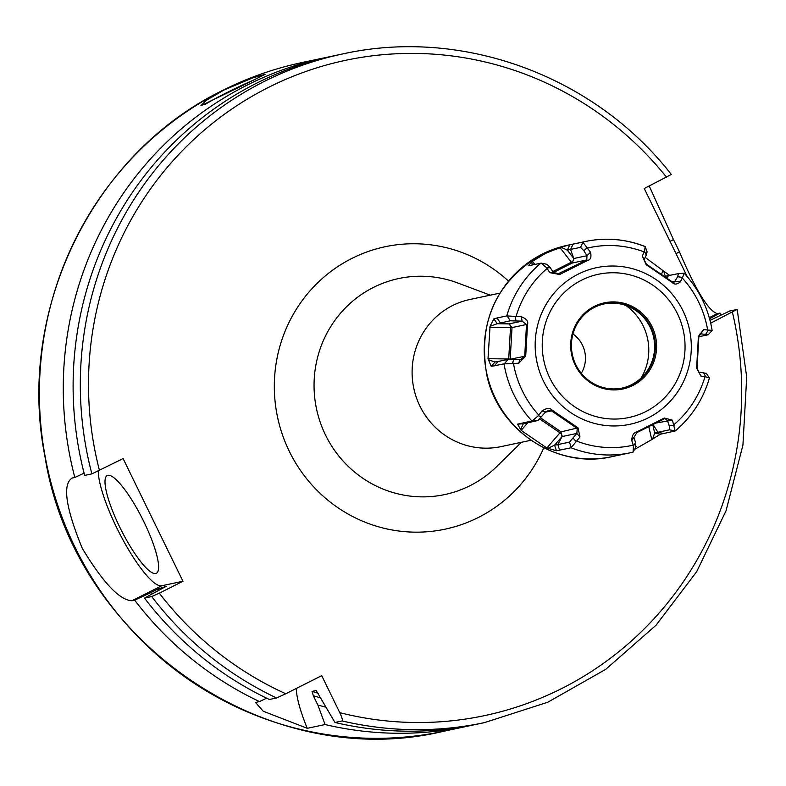 <?xml version="1.0" encoding="UTF-8"?>
<svg xmlns="http://www.w3.org/2000/svg" width="786" height="786" viewBox="0 0 786 786"><rect width="100%" height="100%" fill="white"/><g stroke="black" fill="none" stroke-linecap="round" stroke-linejoin="round"><path stroke-width="1.18" d="M296.322 688.438A68.353 15.003 -116.7 0 0 307.267 728.317L325.08 724.545A341.772 332.881 78 0 0 467.356 726.244A341.772 332.881 78 0 0 472.268 725.164M307.267 728.317L263.231 711.222L255.538 702.497L259.498 701.574L266.631 698.194M71.32 478.35L72.165 478.045C62.281 484.225 65.651 507.648 82.255 548.314C103.094 582.819 119.678 600.288 131.999 600.73L134.661 600.16A341.772 332.881 78 0 0 259.498 701.574M72.165 478.045L74.827 477.485A341.772 332.881 78 0 1 246.951 85.202A341.772 332.881 -102 0 1 325.709 57.535A341.772 332.881 -102 0 1 330.641 56.533M240.506 86.568L200.921 105.727L205.942 100.569L223.833 90.095L252.709 77.883L265.157 74.306L240.506 86.568M204.841 104.656A34.181 1.926 154 0 1 226.083 93.003A34.181 1.926 -26 0 1 254.438 79.73M649.226 186.017L673.474 239.602A341.772 332.881 78 0 1 679.458 251.864C695.905 290.447 708.52 311.03 717.294 313.634L719.956 313.074A341.772 332.881 -102 0 1 720.497 315.333M134.661 600.16L151.207 592.438A325.522 317.053 78 0 0 152.268 593.794M84.092 473.162L74.827 477.485M325.512 707.056A325.522 317.053 78 0 1 317.849 705.013L325.08 724.545M709.601 318.792L719.956 313.074M159.303 593.175L151.708 596.554L144.506 598.077A341.772 332.881 78 0 0 269.343 699.481L276.544 697.958L285.78 693.753A334.934 326.219 -102 0 1 159.303 593.175L182.941 581.267L161.72 585.767A68.353 15.003 -116.7 0 1 123.982 541.731A68.353 15.003 -116.7 0 1 98.27 471.089M144.506 598.077L166.023 586.415A314.429 306.245 78 0 0 166.072 586.474M166.111 586.415L158.045 588.989A317.849 309.576 78 0 0 158.988 590.178M151.207 592.438L158.045 588.989M182.941 581.267L123.107 458.592L91.874 473.879A341.772 332.881 -102 0 1 342.755 53.929L335.553 55.452A341.772 332.881 78 0 0 84.672 475.402L91.874 473.879M143.926 521.855A54.686 12.006 -116.7 0 0 107.21 475.579A54.686 12.006 -116.7 0 0 119.678 526.993A54.686 12.006 -116.7 0 0 156.404 573.259A54.686 12.006 -116.7 0 0 143.926 521.855M317.849 705.013L313.329 695.738L312.042 691.395L316.208 690.511L334.924 722.462A341.772 332.881 78 0 0 477.2 724.161L484.402 722.639A341.772 332.881 -102 0 1 342.126 720.939L334.924 722.462M484.402 722.639L547.744 702.252L605.741 669.338L656.055 625.214L696.701 571.648L726.048 510.782L742.937 445.033L746.7 377.025L737.189 309.468L729.801 310.991L710.013 320.344M687.2 276.564L644.255 188.522L671.185 174.521M285.78 693.753L321.72 675.655L339.768 712.666C342.106 717.785 342.893 720.546 342.126 720.939M737.003 309.468L710.701 323.154M531.002 440.268L501.006 446.625A75.191 73.236 78 0 1 416.295 397.343A75.191 73.236 78 0 1 452.51 305.587A75.191 73.236 -102 0 1 469.841 299.505L499.837 293.149M560.86 247.197L569.791 244.839L567.315 250.144L560.86 247.197L545.386 253.436L532.397 261.345L534.824 264.469M569.791 244.839L573.053 244.141L570.557 249.447L567.315 250.144L573.78 258.476A3.419 2.22 -37.8 0 1 571.324 262.229A3.419 0.747 -116.7 0 0 572.296 263.015L586.798 259.94L586.955 255.715L583.9 250.793L580.54 247.315L570.557 249.447L573.79 258.486L572.296 263.015L553.462 272.496M644.736 246.46A107.996 105.186 78 0 0 585.531 241.459A107.996 105.186 78 0 0 582.78 242.088L573.053 244.141M678.436 273.597L684.164 273.214L682.592 277.429L677.689 276.711L678.436 273.597L665.231 276.259L663.777 271.19L645.178 257.386M663.777 271.19L669.731 275.454M636.12 446.527L633.044 452.147L633.496 445.819L631.777 440.632C631.944 435.552 633.555 432.673 636.611 431.986L664.357 418.024L672.413 420.176L675.145 430.983L660.328 434.226L651.751 439.6L648.794 426.66M634.892 449.238L651.751 439.6M546.86 447.991L521.138 430.384L517.542 424.155L532.23 420.903L538.282 415.735L542.016 410.97C546.565 407.993 549.915 407.698 552.067 410.096L578.005 427.849L579.999 436.977L571.088 447.774L556.439 450.781L546.86 447.991L559.976 432.821A3.419 0.54 124.4 0 1 561.047 431.878L540.768 417.995M504.052 363.849L491.211 366.384L488.008 358.681L510.222 359.015L512.01 327.565L526.512 324.49L522.091 321.14L510.281 320.776L497.184 323.714L490.061 326.288L493.913 318.811L497.047 317.986L500.299 322.899L508.915 323.93L512.01 327.565L510.497 327.605A3.419 1.827 -89 0 0 508.906 323.93L522.091 321.14L521.373 316.768C526.423 318.733 528.467 321.258 527.524 324.343L525.716 356.068L518.731 363.24L504.052 363.849A107.996 105.186 -102 0 0 531.906 420.962M490.061 326.288L488.008 358.681M521.373 316.768L506.783 315.923L497.047 317.986M582.78 242.088L590.502 252.237C591.612 257.042 590.62 259.793 587.525 260.49L559.779 274.452L549.876 272.693L546.692 267.839L541.2 263.143L528.192 265.786L532.397 261.345M673.975 424.637A101.168 98.535 78 0 0 705.032 376.612L709.424 377.978L706.25 373.222M709.424 377.978C703.274 399.2 691.857 416.855 675.174 430.964L669.554 429.814L669.22 425.737L667.383 420.608L664.976 418.545L664.278 418.81L636.778 432.654L633.929 437.448L635.599 442.665L635.795 446.812M684.164 273.214L684.233 273.243C699.137 289.503 708.441 308.564 712.136 330.434L708.255 334.748L700.414 333.765M682.592 277.429L680.273 281.899C676.992 284.611 674.25 284.768 672.069 282.38L646.131 264.627L642.28 255.892L644.549 251.382L645.149 246.499C625.705 238.973 605.839 237.293 585.531 241.459L567.168 245.35A107.996 105.186 78 0 0 542.271 254.094A107.996 105.186 78 0 0 490.258 385.877A107.996 105.186 78 0 0 611.921 456.666L630.293 452.775A107.996 105.186 -102 0 1 571.088 447.774M705.032 376.612L700.915 376.091L696.612 368.133L698.42 336.408L703.549 329.629L711.988 330.385M647.212 252.178L645.149 246.499M663.551 433.459L657.892 432.271L669.554 429.814M660.328 434.226L654.679 433.017L657.892 432.271L653.038 424.519M652.586 439.04L654.679 433.017L652.763 424.656M546.692 267.839L550.269 267.721L547.027 264.312L541.2 263.143M559.691 450.191L557.814 444.591L569.467 442.135L576.855 433.43L577.219 428.449L551.507 410.852L548.451 410.449L545.572 412.011L537.909 420.52L523.309 423.752L520.519 429.726M556.439 450.781L554.582 445.171L557.814 444.591L562.019 436.574L561.047 431.878L578.005 427.849M547.773 448.374L554.582 445.171L562.01 436.594A3.419 1.965 -139.1 0 0 559.976 432.821L539.825 419.026M517.542 424.155L523.309 423.752M520.509 423.369L526.256 422.986M538.282 415.735L541.8 416.747M542.016 410.97L545.572 412.011M633.496 445.819L635.599 442.665M631.777 440.632L633.929 437.448M636.611 431.986L636.778 432.654M664.357 418.024L664.278 418.81M594.363 306.373A44.055 42.906 78 0 0 575.254 365.235A44.055 42.906 78 0 0 632.927 385.435A44.055 42.906 78 0 0 652.026 326.573A44.055 42.906 78 0 0 594.363 306.373M594.53 307.346A43.033 41.913 78 0 0 573.809 359.85A43.033 41.913 78 0 0 622.286 388.058A43.033 41.913 78 0 0 632.199 384.57A43.033 41.913 78 0 0 652.93 332.065A43.033 41.913 78 0 0 604.454 303.868A43.033 41.913 78 0 0 594.53 307.346M604.1 303.946A43.033 41.913 78 0 1 652.282 332.39A43.033 41.913 78 0 1 631.502 384.727A43.033 41.913 -102 0 1 621.932 388.127M572.955 333.971A29.053 28.296 -102 0 1 581.286 373.311M587.525 260.49L586.798 259.94L557.421 274.186M559.779 274.452L559.298 273.783L553.501 272.555L549.876 272.693M558.414 274.078L559.298 273.783M550.269 267.721L553.501 272.555M531.709 261.876L532.289 265.01M590.502 252.237L586.955 255.715L573.79 258.486M587.388 247.354L583.9 250.793M642.28 255.892L646.357 264.145L672.069 281.742L674.103 282.361L677.689 276.711M644.549 251.382L646.249 255.185L644.029 259.734M646.868 251.992L646.249 255.185M680.273 281.899L675.312 281.152L672.168 281.81M672.069 282.38L672.069 281.742M666.725 277.969L668.434 275.729M703.549 329.629L698.852 336.654L697.064 368.103L698.793 372.024L706.064 373.35M708.294 330.12L705.73 334.197M698.852 336.732L708.255 334.748M705.651 376.661L703.539 372.652M700.915 376.091L698.793 372.024M672.413 420.176L655.986 423.035M674.192 425.324L669.22 425.737M579.999 436.977L576.855 433.43L562.019 436.584M576.335 441.781L573.24 438.264M552.067 410.096L551.507 410.852L545.484 412.119M518.731 363.24L519.919 359.399L521.049 359.271L524.724 355.94L526.512 324.49L527.524 324.343M512.58 363.044L513.759 359.261L519.919 359.399M494.325 365.912L498.108 361.501L508.09 359.379L513.759 359.261M491.211 366.384L495.013 361.973L498.108 361.501M488.165 359.615L494.699 361.973M493.913 318.811L497.184 323.714L508.896 323.93M515.233 316.503L515.95 320.806M525.716 356.068L510.202 359.241M301.834 62.595C274.383 68.431 248.101 77.657 222.988 90.282C92.384 153.417 15.897 310.981 44.989 456.637C73.786 640.492 267.004 773.778 443.481 731.304A341.772 332.881 -102 0 1 58.449 507.294A341.772 332.881 -102 0 1 223.077 90.252A341.772 332.881 -102 0 1 301.834 62.595L325.709 57.535M131.999 600.73L161.72 585.767M320.629 697.86A317.849 309.576 -102 0 1 313.329 695.738M161.857 587.299A314.429 306.245 78 0 0 162.673 588.321M312.042 691.395A314.429 306.245 78 0 0 318.379 693.311M276.544 697.958A341.772 332.881 -102 0 1 151.708 596.554M666.587 177.272A334.934 326.219 78 0 0 265.462 88.956A334.934 326.219 78 0 0 99.468 470.49M339.768 712.666A334.934 326.219 78 0 0 732.405 312.219M508.463 281.064A144.369 140.615 78 0 0 351.912 258.407A144.369 140.615 78 0 0 289.297 451.311A144.369 140.615 78 0 0 478.281 517.512A144.369 140.615 78 0 0 543.784 447.824M670.016 241.341L673.474 239.602M679.458 251.864L675.999 253.603M717.294 313.634L709.277 317.672M490.277 295.172L457.835 282.999A110.443 107.574 -102 0 0 373.409 287.44A110.443 107.574 78 0 0 325.512 435.012A110.443 107.574 78 0 0 470.087 485.66A110.443 107.574 -102 0 0 496.723 466.57L521.442 442.292M633.044 452.147A107.996 105.186 -102 0 1 630.293 452.775L633.064 452.147M506.783 315.923A107.996 105.186 -102 0 1 540.876 263.182M559.897 247.492L571.324 262.229L552.823 271.543M583.015 242.088L580.54 247.315M707.675 330.032A101.168 98.535 78 0 0 682.317 278.028M644.235 251.962A101.168 98.535 78 0 0 587.82 247.983M633.251 445.141A101.168 98.535 -102 0 1 576.836 441.162M538.764 415.096A101.168 98.535 -102 0 1 513.396 363.093M516.048 316.512A101.168 98.535 -102 0 1 547.095 268.488M571.324 447.666L569.467 442.135M521.138 430.384L527.828 422.652M532.23 420.903L537.909 420.52M648.283 417.838A80.074 77.991 -102 0 1 543.47 381.122A80.074 77.991 -102 0 1 578.191 274.137A80.074 77.991 78 0 1 683.005 310.853A80.074 77.991 78 0 1 648.283 417.838M650.68 425.01L650.72 425.688M645.699 411.618A73.236 71.329 78 0 0 677.463 313.771A73.236 71.329 78 0 0 581.591 280.18A73.236 71.329 -102 0 0 549.827 378.037A73.236 71.329 -102 0 0 645.699 411.618M625.843 305.449A53.861 52.456 -102 0 1 641.199 377.938M573.809 267.387L573.24 266.827M663.011 270.561L661.488 274.334M665.231 276.259L665.025 276.78M684.105 273.223L678.564 273.597M700.965 333.765L699.904 333.991M504.357 363.741L508.09 359.379M489.796 327.231L510.497 327.605L508.709 359.055A3.419 1.827 -89 0 1 508.689 359.31M507.068 315.923L510.281 320.776M443.481 731.304L467.356 726.244M671.362 174.521C594.58 75.82 462.365 27.264 342.755 53.929M611.921 456.666C557.962 469.507 498.805 431.062 486.947 375.796C477.554 321.985 495.937 281.437 542.114 254.153L567.168 245.35"/></g></svg>
